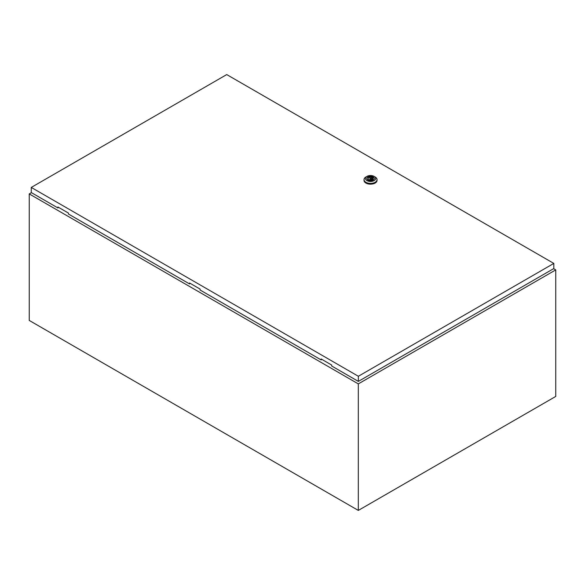 <?xml version="1.0" encoding="UTF-8"?>
<svg xmlns="http://www.w3.org/2000/svg" width="585" height="585" viewBox="0 0 585 585"><rect width="100%" height="100%" fill="white"/><g stroke="black" fill="none" stroke-linecap="round" stroke-linejoin="round"><path stroke-width="0.88" d="M31.429 192.648L29.25 193.913L358.312 383.892L555.75 269.904L553.607 268.669M555.75 269.904L555.75 396.433L358.312 510.42L29.25 320.441L29.25 193.913M358.312 383.892L358.312 510.42M370.034 179.047A0.695 0.402 0 0 0 371.022 178.476A0.695 0.402 0 0 0 370.034 179.047M375.139 176.977L374.151 176.407L375.139 176.977A6.515 3.759 180 0 1 377.047 179.639A6.515 3.759 180 0 1 373.025 183.112A6.515 3.759 180 0 1 365.925 182.293A6.515 3.759 180 0 1 364.016 179.639A6.515 3.759 180 0 1 365.925 176.977L366.912 176.407A5.119 2.954 180 0 1 374.151 176.407L374.151 176.407A5.119 2.954 180 0 1 374.151 180.589A5.119 2.954 180 0 1 366.912 180.589A5.119 2.954 180 0 1 366.912 176.407M377.047 179.639L377.047 180.399A6.515 3.759 180 0 1 373.025 183.873A6.515 3.759 180 0 1 365.925 183.054A6.515 3.759 180 0 1 364.016 180.399L364.016 179.639M366.795 178.63A3.744 2.164 180 0 1 369.201 176.743A3.744 2.164 180 0 1 373.179 177.233A3.744 2.164 180 0 1 374.268 178.63M367.885 180.026A3.744 2.164 180 0 1 366.788 178.498A3.744 2.164 180 0 1 369.098 176.502A3.744 2.164 180 0 1 373.179 176.97A3.744 2.164 180 0 1 374.276 178.498A3.744 2.164 180 0 1 371.965 180.494A3.744 2.164 180 0 1 367.885 180.026M369.281 179.961A2.42 1.397 0 0 0 371.724 179.983A2.42 1.397 0 0 0 372.952 178.761A2.42 1.397 0 0 0 372.601 178.045L373.084 177.767L371.782 177.569A2.42 1.397 0 0 0 369.34 177.547A2.42 1.397 0 0 0 368.111 178.761A2.42 1.397 0 0 0 368.455 179.485L367.98 179.763L369.281 179.961M372.601 179.485L372.601 178.045M368.455 180.034L368.455 179.485M371.782 179.961L371.782 177.569M372.257 179.741L372.257 177.292M190.037 283.272L189.547 283.937L189.547 282.986L200.077 289.07L200.077 290.014L321.172 359.929L321.662 359.263M31.268 187.427L358.356 376.272L553.819 263.418L226.731 74.58L31.268 187.427L31.268 192.553L57.922 207.946L57.922 206.995L68.452 213.072L68.452 214.022L189.547 283.937M553.819 263.418L553.819 268.552L358.356 381.398L331.702 366.013L331.702 365.062L321.172 358.978L321.172 359.929M358.356 376.272L358.356 381.398M58.412 207.28L57.922 207.946M371.226 180.1L371.226 178.761M369.83 180.1L369.83 178.761"/></g></svg>
